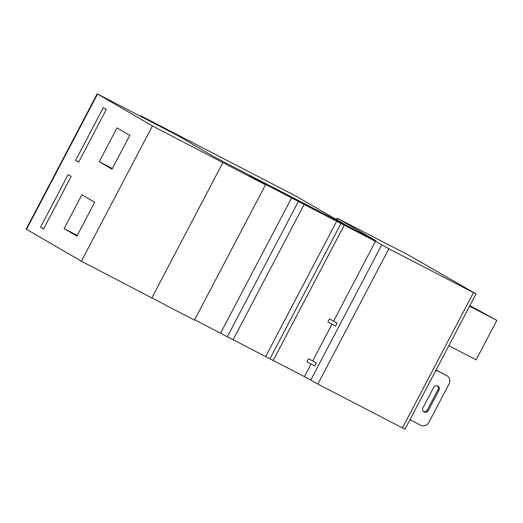 <?xml version="1.0" encoding="UTF-8"?>
<svg xmlns="http://www.w3.org/2000/svg" width="523" height="523" viewBox="0 0 523 523"><rect width="100%" height="100%" fill="white"/><g stroke="black" fill="none" stroke-linecap="round" stroke-linejoin="round"><path stroke-width="0.78" d="M152.415 125.925L265.494 184.822L194.458 320.115L81.385 261.225L26.15 229.113L97.18 93.82L152.415 125.925L81.385 261.225M222.824 162.712L151.794 298.005M76.927 236.076L94.683 202.251L81.882 194.811L64.126 228.636L76.927 236.076M64.126 228.636L77.254 235.442M265.494 184.822L249.268 175.911L298.372 201.466L227.342 336.76L304.458 376.619L311.093 363.982M298.372 201.466L375.488 241.325L333.628 321.057M375.488 241.325L388.87 248.765L317.834 384.059L304.458 376.619M381.705 244.934L310.675 380.234M40.533 227.198L43.586 228.963L71.206 176.349L68.16 174.577L40.533 227.198L43.664 228.813M388.87 248.765L473.492 292.619L402.455 427.919L404.998 429.18L476.028 293.887L408.947 255.309L337.178 218.202L375.71 240.606L215.711 157.685L177.545 135.516L97.18 93.82M473.492 292.619L476.028 293.887M469.549 306.23L496.85 320.383L476.133 359.844L448.832 345.69M469.896 305.569L496.85 320.383M437.398 385.869A3.184 3.001 -59.8 0 1 438.006 389.674L427.35 409.967A3.184 3.001 -59.8 0 1 423.597 411.575M435.947 370.238A6.368 6.008 -59.8 0 1 437.522 370.774L445.701 375.017A6.368 6.008 120.2 0 1 445.936 375.148L446.91 375.71A6.368 6.008 120.2 0 1 449.048 383.98L428.919 422.316A6.368 6.008 120.2 0 1 420.629 425.192L412.451 420.95A6.368 6.008 -59.8 0 1 412.209 420.819L411.235 420.257A6.368 6.008 -59.8 0 1 410.124 419.413M435.698 370.702A6.368 6.008 -59.8 0 1 438.496 371.343L446.675 375.579A6.368 6.008 120.2 0 1 446.91 375.71M438.98 390.236A3.184 3.001 -59.8 0 0 437.908 386.105A3.184 3.001 -59.8 0 0 433.645 387.478L422.989 407.77A3.184 3.001 -59.8 0 0 424.055 411.902A3.184 3.001 -59.8 0 0 428.324 410.535L438.98 390.236L438.006 389.674M412.209 420.819A6.368 6.008 -59.8 0 1 410.32 419.041M99.246 161.738L112.046 169.177L129.802 135.352L117.002 127.913L99.246 161.738L112.38 168.543M75.658 160.299L78.705 162.071L106.326 109.451L103.279 107.686L75.658 160.299L78.783 161.921M227.342 336.76L194.667 319.723M291.618 197.857L220.588 333.151M332.007 324.142L312.715 360.896M344.252 225.132L273.215 360.432M329.483 318.938L337.178 323.044L335.603 326.051A23.345 0.353 27.7 0 1 327.908 321.939L329.483 318.938A23.345 0.353 27.7 0 0 337.178 323.044M308.57 358.771L316.265 362.884L314.683 365.891A23.345 0.353 27.7 0 1 306.994 361.779L308.57 358.771A23.345 0.353 27.7 0 0 316.265 362.884M140.53 116.191L140.739 115.792L141.504 116.171L295.763 196.001L348.305 226.407M402.455 427.919L317.834 384.059M148.839 120.499L140.739 115.792M304.111 204.486L233.081 339.78M438.496 371.343L437.522 370.774M340.944 223.53L269.914 358.824M337.544 218.437L336.858 219.752M445.701 375.017L446.675 375.579M428.324 410.535L427.35 409.967M97.546 94.055L26.516 229.349M140.595 116.224L140.798 115.831M336.635 221.34L265.599 356.634M336.472 219.555L337.178 218.202"/></g></svg>

